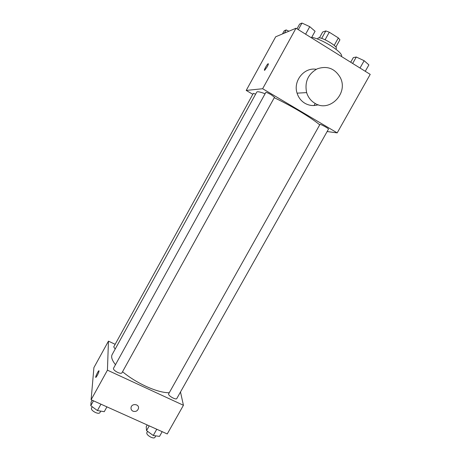 <?xml version="1.0" encoding="UTF-8"?>
<svg xmlns="http://www.w3.org/2000/svg" width="461" height="461" viewBox="0 0 461 461"><rect width="100%" height="100%" fill="white"/><g stroke="black" fill="none" stroke-linecap="round" stroke-linejoin="round"><path stroke-width="0.69" d="M319.398 37.888L322.654 32.028L325.829 30.922L329.281 32.212L338.362 37.917L339.93 39.779L335.85 47.091M321.669 38.407L325.829 30.922M334.196 45.391L338.362 37.917M325.091 39.75L329.281 32.212M317.45 38.96L318.263 37.952C321.236 36.505 338.172 46.463 336.294 48.538L335.902 49.235M341.509 56.524L341.613 56.34C342.12 54.26 338.466 50.693 330.67 45.645C323.109 41.069 316.793 38.292 311.728 37.306M252.807 94.303L246.214 90.425L275.684 36.794L296.008 28.225L370.212 74.377L337.193 132.872L327.131 131.541M246.214 90.425L262.643 88.731L296.008 28.225M267.19 66.793L264.735 70.216C263.277 71.317 266.769 64.546 268.072 63.751C268.665 63.526 268.371 64.54 267.19 66.793M319.709 124.839C315.508 121.26 308.703 116.668 299.293 111.061C290.603 105.944 282.259 101.495 274.26 97.715M265.087 93.75C260.039 91.843 257.261 91.301 256.754 92.125L112.132 354.613C110.905 356.941 112.023 360.3 115.486 364.691M262.643 88.731L337.193 132.872M255.636 94.153L253.325 93.358L113.723 346.908L115.198 349.052M271.241 94.787C268.221 93.064 266.418 92.269 265.83 92.407L113.464 368.351C113.308 369.526 114.714 370.886 117.693 372.43C119.935 373.398 121.335 373.56 121.894 372.914L274.497 97.283L271.241 94.787M319.922 124.458C320.055 123.704 329.05 128.636 328.48 129.149L176.817 398.511C176.05 400.361 167.499 395.394 168.674 393.792L319.922 124.458M318.223 104.785C313.532 106.168 309.072 105.65 304.83 103.229C301.056 100.913 298.474 97.553 297.08 93.162C292.925 81.05 304.139 67.064 316.263 69.3M314.754 103.201C310.795 100.757 308.092 97.225 306.64 92.603C304.473 82.006 307.994 74.088 317.185 68.85C327.097 65.508 334.778 68.378 340.224 77.448C348.816 93.312 329.367 112.945 314.754 103.201M315.22 103.471L314.05 105.534M169.262 392.749C163.246 392.784 155.415 390.623 145.768 386.255C136.952 382.117 129.213 377.271 122.551 371.733M115.152 344.309L108.45 341.146L107.436 370.166L183.432 405.277L180.493 391.983M107.436 370.166L91.117 399.762L93.9 367.63L108.45 341.146M97.283 375.427L95.94 377.352C94.759 378.279 97.778 371.393 98.821 370.782C99.317 370.88 98.804 372.425 97.283 375.427M91.117 399.762L167.245 433.951L183.432 405.277M132.981 411.189C131.466 410.399 130.82 409.178 131.045 407.53C131.742 403.052 139.47 404.003 138.473 408.434C137.545 411.028 135.713 411.944 132.981 411.189C131.466 410.394 130.82 409.178 131.045 407.53C131.742 403.047 139.47 404.003 138.473 408.434C137.545 411.028 135.713 411.944 132.981 411.183M95.773 377.403C95.145 377.3 97.916 371.295 98.827 370.782L98.994 370.736M147.22 424.956L146.206 426.765L146.558 430.614L153.265 435.484L159.506 436.4L162.168 431.675M146.558 430.614L149.226 425.86M153.265 435.484L156.775 429.249M155.789 435.858L154.884 437.46C154.337 438.163 153.069 438.106 151.075 437.282C148.004 435.68 146.581 434.164 146.805 432.735L147.583 431.358M92.119 400.211L91.099 402.055L90.788 405.68L97.415 410.555L104.249 411.696L106.929 406.861M90.788 405.68L93.474 400.816M97.415 410.555L100.947 404.176M100.746 411.114L99.847 412.733C99.213 413.523 97.767 413.454 95.513 412.532C92.546 411.016 91.192 409.575 91.451 408.216L92.252 406.758M350.712 62.247L353.322 57.596L356.284 57.02L364.144 60.696L368.881 64.892L365.268 71.299M352.665 63.462L356.284 57.02M360.012 68.032L364.144 60.696M296.988 28.836L299.621 24.07L301.961 23.05L309.763 26.669L315.076 31.256L311.44 37.825M298.313 29.66L301.961 23.05M305.603 34.195L309.763 26.669M282.489 33.924L284.218 30.783L286.177 29.93L288.914 31.215M284.425 33.111L286.177 29.93M297.08 93.162L306.64 92.603M268.388 63.935L268.072 63.751"/></g></svg>
